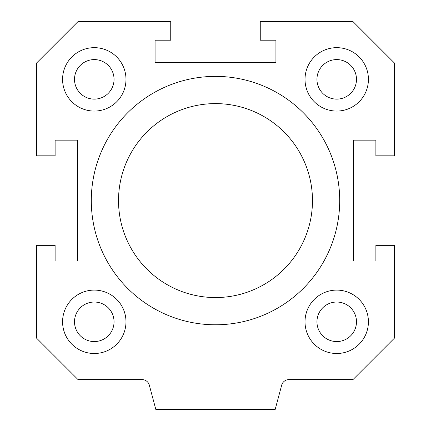 <?xml version="1.0" encoding="UTF-8"?>
<svg xmlns="http://www.w3.org/2000/svg" width="431" height="431" viewBox="0 0 431 431"><rect width="100%" height="100%" fill="white"/><g stroke="black" fill="none" stroke-linecap="round" stroke-linejoin="round"><path stroke-width="0.65" d="M312.475 200.582A96.975 96.975 0 0 0 167.012 116.596A96.975 96.975 0 0 0 167.012 284.562A96.975 96.975 0 0 0 312.475 200.582M339.703 200.582A124.203 124.203 0 0 1 153.398 308.143A124.203 124.203 0 0 1 153.398 93.021A124.203 124.203 0 0 1 339.703 200.582M275.921 40.202L275.921 62.576L155.079 62.576L155.079 40.202L170.741 40.202L170.741 21.55L78.049 21.55L36.468 63.125L36.468 155.823L55.12 155.823L55.12 140.156L77.499 140.156L77.499 261.003L55.12 261.003L55.12 245.336L36.468 245.336L36.468 338.033L78.049 379.614L142.106 379.614A7.462 7.462 0 0 1 149.309 385.142L155.823 409.45L275.177 409.45L281.691 385.142A7.462 7.462 0 0 1 288.894 379.614L352.951 379.614L394.532 338.033L394.532 245.336L375.88 245.336L375.88 261.003L353.501 261.003L353.501 140.156L375.88 140.156L375.88 155.823L394.532 155.823L394.532 63.125L352.951 21.55L260.259 21.55L260.259 40.202L275.921 40.202M125.987 79.363A31.705 31.705 0 0 1 78.431 106.818A31.705 31.705 0 0 1 78.431 51.909A31.705 31.705 0 0 1 125.987 79.363M94.281 290.095A31.705 31.705 0 0 1 121.736 337.651A31.705 31.705 0 0 1 66.827 337.651A31.705 31.705 0 0 1 94.281 290.095M305.013 321.801A31.705 31.705 0 0 1 352.569 294.346A31.705 31.705 0 0 1 352.569 349.255A31.705 31.705 0 0 1 305.013 321.801M336.719 111.063A31.705 31.705 0 0 1 309.264 63.508A31.705 31.705 0 0 1 364.173 63.508A31.705 31.705 0 0 1 336.719 111.063M356.485 79.363A19.767 19.767 0 0 0 326.833 62.242A19.767 19.767 0 0 0 326.833 96.479A19.767 19.767 0 0 0 356.485 79.363M356.485 321.801A19.767 19.767 0 0 0 326.833 304.679A19.767 19.767 0 0 0 326.833 338.917A19.767 19.767 0 0 0 356.485 321.801M114.048 321.801A19.767 19.767 0 0 0 84.395 304.679A19.767 19.767 0 0 0 84.395 338.917A19.767 19.767 0 0 0 114.048 321.801M114.048 79.363A19.767 19.767 0 0 0 84.395 62.242A19.767 19.767 0 0 0 84.395 96.479A19.767 19.767 0 0 0 114.048 79.363"/></g></svg>
